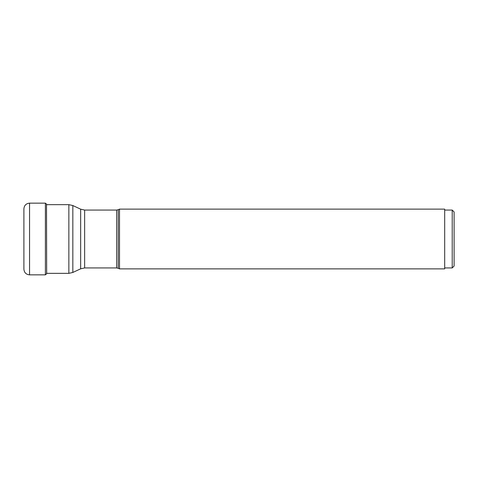 <?xml version="1.0" encoding="UTF-8"?>
<svg xmlns="http://www.w3.org/2000/svg" width="478" height="478" viewBox="0 0 478 478"><rect width="100%" height="100%" fill="white"/><g stroke="black" fill="none" stroke-linecap="round" stroke-linejoin="round"><path stroke-width="0.72" d="M23.9 239L23.9 269.204C24.235 272.633 26.117 274.515 29.546 274.85L29.546 203.15C26.117 203.485 24.235 205.367 23.9 208.796L23.9 239M119.5 268.875L119.5 209.125L444.689 209.125L444.689 268.875L119.5 268.875L118.239 268.289L118.239 209.711L116.65 210.063L116.65 267.937L84.636 267.937L84.636 210.063L80.657 209.185L80.657 268.815L72.835 272.46L72.835 205.54L68.862 204.656L68.862 273.344L46.509 273.344M444.689 210.063L452.218 210.063L452.218 267.937L444.689 267.937M452.218 210.063L454.1 211.945L454.1 266.055L452.218 267.937M46.665 205.008L46.509 204.082L45.398 203.15L45.398 274.85L29.546 274.85M46.509 204.082L46.665 272.992M45.398 274.85L46.509 273.918M45.398 203.15L29.546 203.15M68.862 204.656L46.509 204.656M68.862 273.344L72.835 272.46M80.657 209.185L72.835 205.54M84.636 267.937L80.657 268.815M116.65 210.063L84.636 210.063M118.239 268.289L116.65 267.937M118.239 209.711L119.5 209.125"/></g></svg>
